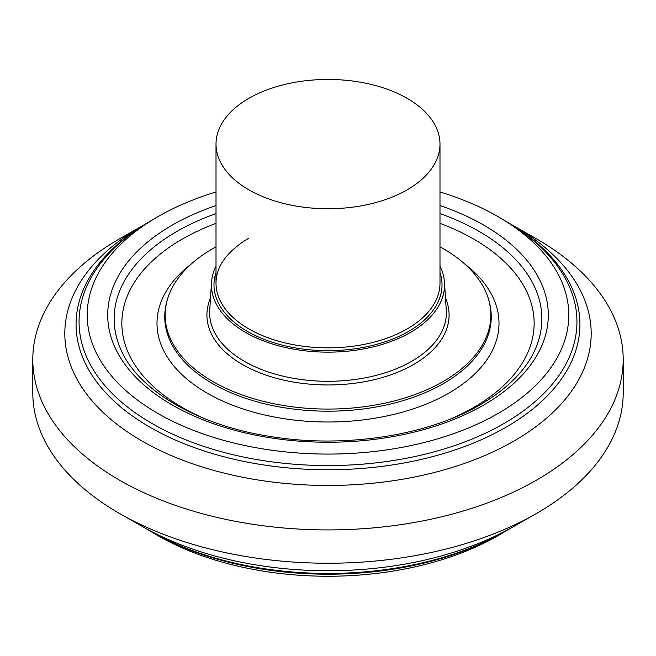 <?xml version="1.0" encoding="UTF-8"?>
<svg xmlns="http://www.w3.org/2000/svg" width="656" height="656" viewBox="0 0 656 656"><rect width="100%" height="100%" fill="white"/><g stroke="black" fill="none" stroke-linecap="round" stroke-linejoin="round"><path stroke-width="0.98" d="M407.187 189.814A111.987 64.657 180 0 1 285.147 203.827A111.987 64.657 180 0 1 216.013 144.09A111.987 64.657 180 0 1 248.813 98.375A111.987 64.657 0 0 1 370.853 84.362A111.987 64.657 0 0 1 439.987 144.09A111.987 64.657 0 0 1 407.187 189.814M439.987 266.172A116.563 67.297 0 0 1 444.481 282.351A116.563 67.297 0 0 1 410.418 332.428A116.563 67.297 180 0 1 281.408 346.532A116.563 67.297 180 0 1 211.519 282.351A116.563 67.297 180 0 1 216.013 266.172M170.544 291.084C166.698 299.513 164.771 308.131 164.754 316.938L164.754 316.938A163.246 94.251 180 0 0 265.532 404.014A163.246 94.251 180 0 0 443.431 383.588A163.246 94.251 0 0 0 491.246 316.938C491.229 308.131 489.302 299.513 485.456 291.084A162.836 94.013 0 0 1 443.144 381.538A162.836 94.013 180 0 1 246.861 396.568A162.836 94.013 180 0 1 170.544 291.084A162.836 94.013 180 0 1 212.856 248.575A162.836 94.013 0 0 1 216.013 246.804M485.456 291.084A162.836 94.013 0 0 0 439.987 246.804M439.987 191.987A240.785 139.015 0 0 1 501.077 218.415A240.785 139.015 0 0 1 498.265 413.354A240.785 139.015 180 0 1 159.162 414.174A240.785 139.015 180 0 1 154.923 218.415A240.785 139.015 180 0 1 157.735 216.759A240.785 139.015 0 0 1 216.013 191.987M154.923 218.415L149.051 221.917A248.944 143.73 180 0 0 79.056 321.834A248.944 143.73 180 0 0 232.732 454.624A248.944 143.73 180 0 0 504.029 423.464A248.944 143.73 0 0 0 576.944 321.834A248.944 143.73 0 0 1 504.029 423.464A248.944 143.73 180 0 1 232.732 454.624A248.944 143.73 180 0 1 79.056 321.834A248.944 143.73 180 0 1 149.051 221.917A248.944 143.73 180 0 1 151.971 220.203M501.077 218.415L506.949 221.917A248.944 143.73 0 0 1 576.944 321.834A248.944 143.73 0 0 0 506.949 221.917L509.089 223.196A251.929 145.452 0 0 1 506.137 427.163A251.929 145.452 180 0 1 151.356 428.015A251.929 145.452 180 0 1 146.911 223.196L149.051 221.917M148.256 529.9L154.923 533.886A240.785 139.015 180 0 0 498.265 535.534A240.785 139.015 0 0 0 501.077 533.886L506.949 530.384A248.944 143.73 0 0 1 504.029 532.09A248.944 143.73 180 0 1 149.051 530.384A248.944 143.73 180 0 0 504.029 532.09A248.944 143.73 0 0 0 506.949 530.384L507.744 529.9M535.386 514.099A295.2 170.429 180 0 1 120.614 514.099L143.115 526.924A263.179 151.946 180 0 0 512.885 526.924L535.386 514.099A295.2 170.429 180 0 0 536.739 513.32A295.2 170.429 0 0 0 623.2 392.805L623.2 359.488A295.2 170.429 0 0 1 536.739 480.003A295.2 170.429 180 0 1 215.029 516.944A295.2 170.429 180 0 1 32.8 359.488A295.2 170.429 180 0 1 119.261 238.973A295.2 170.429 0 0 1 120.614 238.194L142.377 225.795M623.2 359.488A295.2 170.429 0 0 0 535.386 238.194L513.623 225.795M120.614 514.099A295.2 170.429 180 0 1 32.8 392.805L32.8 359.488M439.987 144.09L439.987 283.195A111.987 64.657 0 0 1 407.187 328.91A111.987 64.657 180 0 1 285.147 342.924A111.987 64.657 180 0 1 216.013 283.195L216.013 144.09M216.013 272.494A114.013 65.821 180 0 0 274.643 343.014A114.013 65.821 180 0 0 408.614 331.387A114.013 65.821 0 0 0 439.987 272.494M444.481 282.351L446.285 310.419A118.367 68.339 0 0 1 411.697 361.276A118.367 68.339 180 0 1 280.686 375.593A118.367 68.339 180 0 1 209.715 310.419L211.519 282.351M210.502 298.168A121.081 69.905 180 0 0 268.394 375.904A121.081 69.905 180 0 0 413.616 364.49A121.081 69.905 0 0 0 445.498 298.168M191.363 263.909A171.003 98.728 180 0 0 215.857 397.807A171.003 98.728 180 0 0 448.917 393.083A171.003 98.728 0 0 0 464.637 263.909M439.987 223.343A206.156 119.023 0 0 1 473.771 407.433A206.156 119.023 180 0 1 450.278 419.102M205.722 419.102A206.156 119.023 180 0 1 182.229 239.112A206.156 119.023 0 0 1 216.013 223.343M120.704 349.156L120.647 349.033A213.864 123.476 180 0 1 176.776 231.486A213.864 123.476 0 0 1 216.013 213.602M535.304 349.156L535.353 349.033A213.864 123.476 0 0 0 439.987 213.602M216.013 205.533A220.293 127.182 0 0 0 172.233 225.123A220.293 127.182 180 0 0 172.233 404.99A220.293 127.182 180 0 0 483.767 404.99A220.293 127.182 0 0 0 439.987 205.533M142.377 526.506L149.617 530.696A251.929 145.452 180 0 0 506.137 530.835A251.929 145.452 0 0 0 506.383 530.696A251.929 145.452 0 0 0 506.629 530.548M148.256 222.392L141.647 226.213A263.179 151.946 180 0 0 142.032 441.029A263.179 151.946 180 0 0 514.099 440.955A263.179 151.946 0 0 0 514.353 226.213L507.744 222.392M248.394 238.399C226.845 251.551 216.054 266.475 216.013 283.195M535.353 349.033C526.178 369.943 507.851 388.483 480.372 404.654C427.4 435.887 343.244 448.729 269.747 436.379C196.308 425.096 137.129 389.09 120.647 349.033M506.383 530.696L513.623 526.506"/></g></svg>

